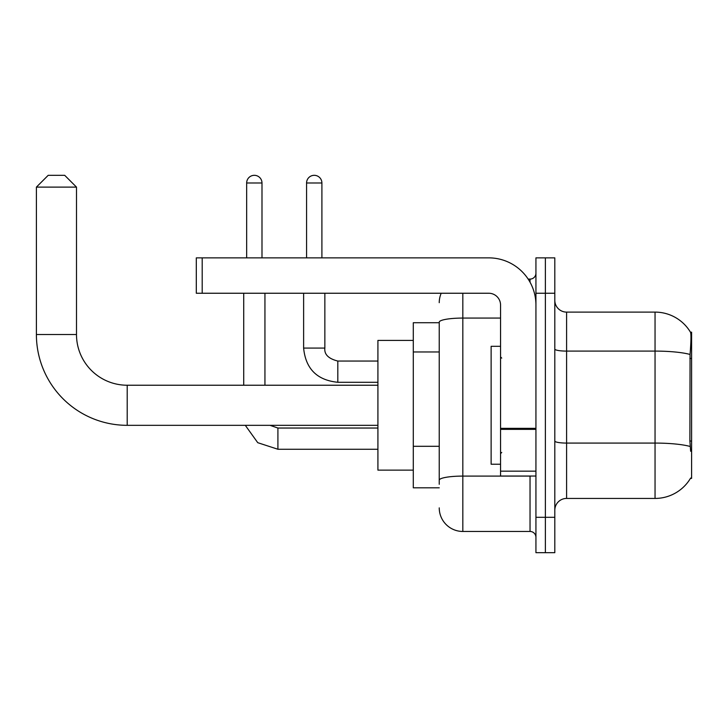 <?xml version="1.0" encoding="UTF-8"?>
<svg xmlns="http://www.w3.org/2000/svg" width="728" height="728" viewBox="0 0 728 728"><rect width="100%" height="100%" fill="white"/><g stroke="black" fill="none" stroke-linecap="round" stroke-linejoin="round"><path stroke-width="1.09" d="M690.444 478.387L690.645 478.041A41.278 41.278 0 0 1 655.045 498.434A41.278 41.278 0 0 0 690.444 478.387L691.6 478.387L691.6 332.159L690.526 332.305A41.278 41.278 0 0 0 655.045 312.112A41.278 41.278 0 0 1 690.444 332.159A41.278 41.278 0 0 0 655.045 312.112L566.593 312.112A11.794 11.794 0 0 1 554.809 300.318A11.794 11.794 0 0 0 566.593 312.112L566.593 498.434A11.794 11.794 0 0 0 554.809 510.228M439.239 322.722L413.295 322.722L413.295 487.824L439.239 487.824M545.372 517.308L545.372 552.679L554.809 552.679L554.809 517.308L545.372 517.308L545.372 552.679L535.935 552.679L535.935 517.308L545.372 517.308L545.372 293.248L545.372 517.308M535.935 517.308L535.935 257.867L545.372 257.867L545.372 293.248L545.372 257.867L554.809 257.867L554.809 517.308M690.645 451.269L689.889 441.022L690.062 354.463C691.081 341.641 691.236 334.252 690.526 332.305A41.278 41.278 0 0 0 655.045 312.112L655.045 351.096L566.593 351.096A11.794 2.047 0 0 1 554.809 349.04M690.19 446.482A41.278 7.171 180 0 0 655.045 443.079L655.045 498.434L566.593 498.434M439.239 484.284L439.239 322.167A23.587 4.095 180 0 1 462.826 318.072L500.555 318.072M462.826 293.248L462.826 531.458L530.039 531.458L530.039 476.03M528.164 279.097L530.039 279.097A5.897 5.897 0 0 0 535.935 273.2M535.935 537.355A5.897 5.897 0 0 0 530.039 531.458M439.239 302.675A23.587 23.587 0 0 1 441.204 293.248M462.826 531.458A23.587 23.587 0 0 1 439.239 507.871M500.555 346.31L491.127 346.31L491.127 464.236L500.555 464.236M377.914 425.325L127.2 425.325A90.8 90.8 0 0 1 36.4 334.516L36.4 187.114L48.194 175.321L64.701 175.321L76.495 187.114L36.4 187.114M127.2 425.325L127.2 385.23A50.705 50.705 0 0 1 76.495 334.516L76.495 187.114M413.295 340.413L377.914 340.413L377.914 470.133L413.295 470.133M246.665 257.867L246.665 182.983A7.662 7.662 0 0 1 254.327 175.321A7.662 7.662 0 0 1 261.989 182.983L261.989 257.867M264.937 385.23L264.937 293.248M243.716 385.23L243.716 293.248M306.57 257.867L306.57 182.983A7.662 7.662 0 0 1 314.232 175.321A7.662 7.662 0 0 1 321.903 182.983L321.903 257.867M303.621 293.248L303.621 348.084L324.852 348.084L324.852 293.248M535.935 476.03L500.555 476.03L500.555 428.346L535.935 428.346M535.935 305.041A47.174 47.174 0 0 0 488.77 257.867L202.202 257.867L202.202 293.248L488.77 293.248A11.794 11.794 0 0 1 500.555 305.041L500.555 428.346M202.202 293.248L196.305 293.248L196.305 257.867L202.202 257.867M691.6 358.467L689.889 358.467M691.6 441.022L689.889 441.022M439.239 351.961L413.295 351.961M439.239 446.3L413.295 446.3M690.062 354.463A41.278 7.171 180 0 0 655.045 351.096L655.045 443.079L566.593 443.079A11.794 2.047 -0 0 1 554.809 441.022M554.809 293.248L535.935 293.248M532.086 476.03A5.897 1.028 0 0 1 530.039 476.094L462.826 476.094A23.587 4.095 180 0 0 439.239 480.189M530.039 282.2L530.039 279.097M36.4 334.516L76.495 334.516M377.914 449.258L277.914 449.258L257.748 442.688L245.291 425.325L257.748 442.688L277.914 449.258L257.748 442.688L245.291 425.325L257.748 442.688L277.914 449.258L257.748 442.688L245.291 425.325L257.748 442.688L277.914 449.258L257.748 442.688L245.291 425.325L257.748 442.688L277.914 449.258L257.748 442.688L245.291 425.325L257.748 442.688L277.914 449.258L257.748 442.688L245.291 425.325L257.748 442.688L277.914 449.258L277.914 428.055M246.665 182.983L261.989 182.983M377.914 382.282L337.819 382.282C317.071 380.225 305.669 368.832 303.621 348.084C305.669 368.832 317.071 380.225 337.819 382.282C317.071 380.225 305.669 368.832 303.621 348.084C305.669 368.832 317.071 380.225 337.819 382.282C317.071 380.225 305.669 368.832 303.621 348.084C305.669 368.832 317.071 380.225 337.819 382.282C317.071 380.225 305.669 368.832 303.621 348.084C305.669 368.832 317.071 380.225 337.819 382.282C317.071 380.225 305.669 368.832 303.621 348.084C305.669 368.832 317.071 380.225 337.819 382.282C317.071 380.225 305.669 368.832 303.621 348.084C305.669 368.832 317.071 380.225 337.819 382.282L337.819 361.07M306.57 182.983L321.903 182.983M535.935 429.365L500.555 429.365M500.555 471.162L535.935 471.162M501.738 358.103L500.555 356.92M501.738 452.443L500.555 453.626M377.914 385.23L127.2 385.23M269.979 425.325L277.914 428.037L269.979 425.325L277.914 428.037L269.979 425.325L277.914 428.037L269.979 425.325L277.914 428.037L269.979 425.325L277.914 428.037L269.979 425.325L277.914 428.037L269.979 425.325L277.914 428.037L377.914 428.037M245.291 425.325L257.748 442.688L277.914 449.258M337.819 361.052C328.455 358.695 324.133 354.372 324.852 348.084C324.133 354.372 328.455 358.695 337.819 361.052C328.455 358.695 324.133 354.372 324.852 348.084C324.133 354.372 328.455 358.695 337.819 361.052C328.455 358.695 324.133 354.372 324.852 348.084C324.133 354.372 328.455 358.695 337.819 361.052C328.455 358.695 324.133 354.372 324.852 348.084C324.133 354.372 328.455 358.695 337.819 361.052C328.455 358.695 324.133 354.372 324.852 348.084C324.133 354.372 328.455 358.695 337.819 361.052C328.455 358.695 324.133 354.372 324.852 348.084C324.133 354.372 328.455 358.695 337.819 361.052L377.914 361.052"/></g></svg>
